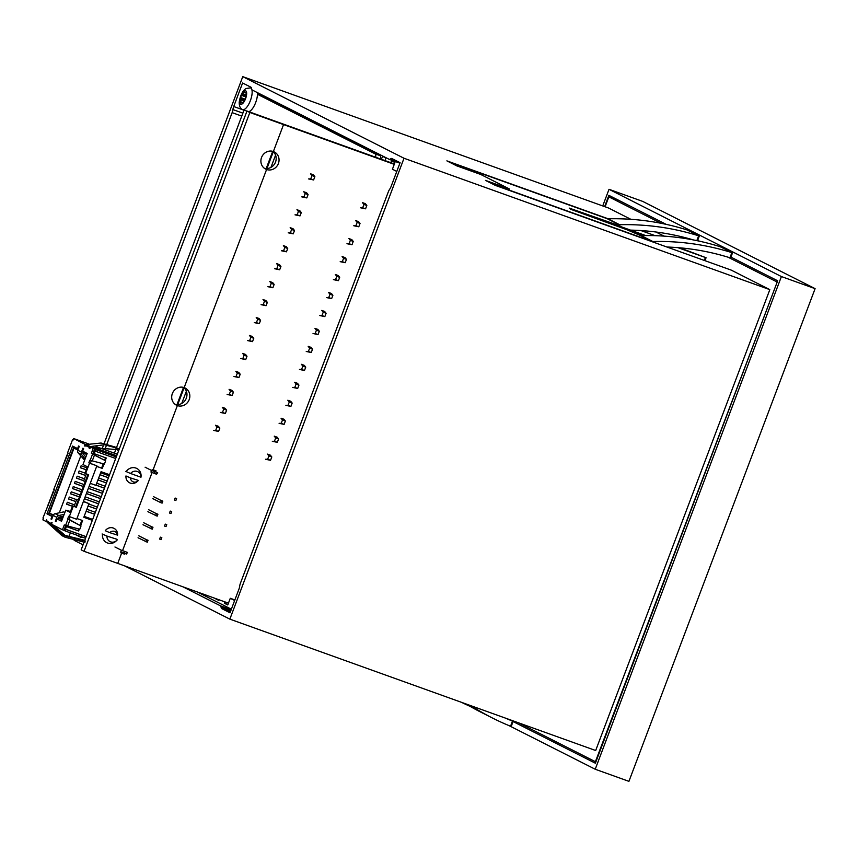 <?xml version="1.0" encoding="UTF-8"?>
<svg xmlns="http://www.w3.org/2000/svg" width="858" height="858" viewBox="0 0 858 858"><rect width="100%" height="100%" fill="white"/><g stroke="black" fill="none" stroke-linecap="round" stroke-linejoin="round"><path stroke-width="1.29" d="M219.026 599.774L218.79 600.407L215.379 598.68L218.951 599.967M234.867 599.924L230.287 598.283L227.767 604.954L224.356 603.228L227.938 604.515M230.287 598.283L234.652 600.493M390.819 162.688L391.527 160.821L394.937 162.548L392.417 169.23L396.782 171.439M381.402 159.309L382.55 156.285L385.961 158.011L384.985 160.596M373.369 152.252L373.562 151.737L376.984 153.464L376.78 153.979M364.393 147.705L364.586 147.19L367.996 148.917L367.803 149.431M355.416 143.168L355.609 142.653L358.826 144.895M346.439 138.621L346.632 138.106L350.043 139.833L349.849 140.347M337.462 134.073L337.655 133.558L340.873 135.8M327.402 128.99L327.595 128.475L330.813 130.716M318.425 124.442L318.618 123.927L321.836 126.169M309.448 119.895L309.641 119.38L312.859 121.622M300.472 115.358L300.665 114.843L304.075 116.57L303.882 117.085M291.495 110.811L291.688 110.296L294.905 112.537M282.507 106.263L282.7 105.748L286.122 107.475L285.918 107.99M273.53 101.716L273.723 101.212L277.134 102.939L276.941 103.453M264.554 97.179L264.747 96.664L267.964 98.906M80.931 537.322L80.759 537.258A5.491 1.995 -70.2 0 0 80.845 537.29A5.491 1.995 -70.2 0 0 81.971 536.99M80.759 537.258L75.976 534.834M104.783 449.721L106.081 446.278M106.95 443.983L232.143 112.645L241.774 116.109M243.715 110.124L233.708 106.531A5.491 1.995 -70.2 0 0 232.926 109.588A5.491 1.995 109.8 0 1 232.143 112.645M124.56 565.851L229.858 619.133L404.011 158.258L242.76 76.652L104.172 443.404M103.164 446.053L102.145 448.766M70.377 532.829L68.855 536.872M74.142 540.326L83.054 544.841M233.708 106.531L242.599 82.99L250.922 87.205A5.491 1.995 -70.2 0 1 251.598 88.621A5.491 1.995 109.8 0 0 252.273 90.026L389.146 159.298A5.491 1.995 109.8 0 0 389.232 159.331A5.491 1.995 109.8 0 0 390.497 158.912A5.491 1.995 -70.2 0 1 391.774 158.494A5.491 1.995 -70.2 0 1 391.849 158.526L400.085 162.698L391.098 186.476A5.491 1.995 -70.2 0 1 389.693 189.221A5.491 1.995 109.8 0 0 388.277 191.967L240.465 583.14A5.491 1.995 109.8 0 0 239.682 586.196A5.491 1.995 -70.2 0 1 238.899 589.264L230.008 612.794L221.772 608.622L230.416 611.733M231.188 609.673L220.42 605.802A5.491 1.995 109.8 0 1 221.096 607.217A5.491 1.995 -70.2 0 0 221.772 608.622M220.42 605.802L182.808 586.765M197.243 591.956L231.36 609.212M224.356 603.228L224.871 601.876M404.011 158.258L769.83 289.65L731.22 270.109L495.366 185.403L485.489 180.394L509.555 189.039L480.823 174.506L456.756 165.862L446.879 160.864L608.204 218.801M640.958 230.566L655.201 235.682M664.081 236.122L655.941 232.003M630.866 219.316L608.579 208.033L242.76 76.652M229.858 619.133L595.677 750.525L769.83 289.65M518.715 722.876L595.409 761.7L777.209 282.003M605.094 206.778L608.837 196.857L661.1 223.305M728.002 257.164L776.737 281.832M608.837 196.857L619.24 200.59M604.622 206.617L608.88 195.345L666.226 224.367M697.693 240.294L699.442 241.184M730.909 257.11L777.67 280.781L595.377 763.212L513.063 721.546M602.734 205.941L609.019 189.307L642.717 201.405L815.1 288.653L628.925 781.348L595.227 769.251L508.923 725.568M609.019 189.307L781.402 276.555L595.227 769.251M815.1 288.653L781.402 276.555M266.581 169.498A9.61 8.945 -63.2 0 1 265.637 169.09A9.61 8.945 -63.2 0 1 261.754 156.982A9.61 8.945 -63.2 0 1 273.37 151.534A9.61 8.945 -63.2 0 1 274.313 151.941A9.61 8.945 -63.2 0 1 278.185 164.05A9.61 8.945 -63.2 0 1 266.581 169.498M177.37 405.577A9.61 8.945 -63.2 0 1 176.426 405.169A9.61 8.945 -63.2 0 1 172.555 393.061A9.61 8.945 -63.2 0 1 184.159 387.612A9.61 8.945 -63.2 0 1 185.103 388.02A9.61 8.945 -63.2 0 1 188.974 400.139A9.61 8.945 -63.2 0 1 177.37 405.577M175.064 404.3A9.61 8.945 116.8 0 0 185.864 399.185A9.61 8.945 116.8 0 0 183.601 387.441M264.264 168.222A9.61 8.945 116.8 0 0 275.075 163.095A9.61 8.945 116.8 0 0 272.801 151.351M394.401 163.975L246.986 111.036L81.167 549.839L84.041 551.297L249.85 112.484L246.986 111.036L84.084 542.138M86.948 543.597L249.85 112.484L394.262 164.35M228.442 603.153L84.041 551.297L117.739 563.395L121.611 553.142M266.205 168.533L272.705 151.33M261.068 304.654L263.202 304.665L264.468 301.33L263.009 299.517L265.894 300.557L267.353 302.359L265.894 300.557L263.009 299.517L264.468 301.33L267.353 302.359L266.098 305.695L267.353 302.359L264.468 301.33L263.202 304.665L266.098 305.695L261.068 304.654M324.839 316.602L319.82 315.551L321.954 315.562L323.219 312.226L321.761 310.414L324.646 311.454L326.104 313.267L324.839 316.602L321.954 315.562M323.219 312.226L326.104 313.267M331.628 298.638L326.608 297.587L328.743 297.597L329.998 294.262L328.55 292.46L331.435 293.49L332.893 295.302L331.628 298.638L328.743 297.597M329.998 294.262L332.893 295.302M338.417 280.673L333.397 279.622L335.532 279.633L336.786 276.297L335.339 274.496L338.224 275.525L339.682 277.338L338.417 280.673L335.532 279.633M336.786 276.297L339.682 277.338M345.206 262.709L340.186 261.658L342.321 261.669L343.575 258.333L342.117 256.531L345.013 257.572L346.471 259.373L345.206 262.709L342.321 261.669M343.575 258.333L346.471 259.373M351.995 244.744L346.975 243.704L349.109 243.715L350.364 240.369L348.906 238.567L351.801 239.607L353.249 241.409L351.995 244.744L349.109 243.715M350.364 240.369L353.249 241.409M358.783 226.78L353.753 225.74L355.888 225.751L357.153 222.415L355.695 220.603L358.58 221.643L360.038 223.445L358.783 226.78L355.888 225.751M357.153 222.415L360.038 223.445M365.572 208.816L360.542 207.775L362.677 207.786L363.942 204.451L362.484 202.638L365.369 203.678L366.827 205.48L365.572 208.816L362.677 207.786M363.942 204.451L366.827 205.48M272.887 287.741L267.857 286.69L269.991 286.701L271.257 283.365L269.798 281.553L272.683 282.593L274.142 284.406L272.887 287.741L269.991 286.701M271.257 283.365L274.142 284.406M279.665 269.777L274.646 268.726L276.78 268.736L278.046 265.401L276.587 263.588L279.472 264.629L280.931 266.441L279.665 269.777L276.78 268.736M278.046 265.401L280.931 266.441M286.454 251.812L281.435 250.761L283.569 250.772L284.835 247.436L283.376 245.635L286.261 246.664L287.72 248.477L286.454 251.812L283.569 250.772M284.835 247.436L287.72 248.477M293.243 233.848L288.224 232.797L290.358 232.808L291.613 229.472L290.165 227.67L293.05 228.7L294.509 230.512L293.243 233.848L290.358 232.808M291.613 229.472L294.509 230.512M300.032 215.884L295.013 214.832L297.147 214.843L298.402 211.508L296.954 209.706L299.839 210.746L301.297 212.548L300.032 215.884L297.147 214.843M298.402 211.508L301.297 212.548M306.821 197.919L301.801 196.879L303.936 196.89L305.191 193.554L303.732 191.742L306.628 192.782L308.076 194.584L306.821 197.919L303.936 196.89M305.191 193.554L308.076 194.584M313.61 179.955L308.58 178.914L310.725 178.925L311.98 175.59L310.521 173.777L313.417 174.817L314.865 176.619L313.61 179.955L310.725 178.925M311.98 175.59L314.865 176.619M313.031 333.515L315.165 333.526L316.43 330.191L314.972 328.378L317.857 329.418L319.315 331.22L317.857 329.418L314.972 328.378L316.43 330.191L319.315 331.22L318.05 334.566L319.315 331.22L316.43 330.191L315.165 333.526L318.05 334.566L313.031 333.515M270.946 167.396L275.579 155.148M92.846 453.785L94.67 448.959L96.085 449.678L94.005 453.592L93.318 453.249L93.072 453.903L91.377 453.26L93.2 448.434L90.465 447.05L89.876 448.616L89.468 447.479L90.208 447.737M86.154 536.647L65.433 529.204L65.347 531.016L63.932 530.308L65.712 525.6M65.433 529.204L66.42 526.597L65.734 526.244L78.646 530.984L79.354 529.129M65.948 525.686L65.734 526.244M77.863 450.075L74.013 448.133L49.378 513.309L53.239 515.261M52.735 516.559L48.434 514.382L73.981 446.782M86.755 454.579L83.129 452.745L83.558 451.63M61.626 521.063L57.003 518.94L56.017 521.546L55.33 521.192L56.81 517.288A2.724 2.531 116.8 0 1 58.837 515.508L64.146 514.403M72.587 505.866L76.33 507.303L72.587 505.866L70.131 512.376L65.744 510.167L70.474 511.465M57.99 519.294L58.505 517.932L62.119 519.755M96.686 466.302L102.295 468.414L103.979 463.953M105.513 457.722L104.579 460.21M103.239 463.76L101.609 468.071M93.758 454.247L93.072 453.903M91.302 460.767L89.833 460.231L88.846 462.848L90.315 463.374L91.302 460.767L92.803 460.971M90.315 463.374L96.868 465.819L76.673 519.272L68.651 516.291L67.664 518.897L69.133 519.422L70.088 516.902M69.133 519.422L81.017 525.975L79.783 529.236L67.653 526.018L69.809 520.302L70.345 520.431M51.802 523.337L51.072 523.08L51.383 522.308L52.07 522.651L51.48 524.217L62.462 529.772L64.286 524.957L68.179 526.147M75.643 506.96L87.924 474.463M74.056 506.392L76.77 499.217L78.357 499.785M85.253 481.542L83.666 480.973L86.336 473.884M94.005 453.592L106.231 457.99L105.255 460.564M96.654 466.387L102.295 468.414M90.251 483.333L95.892 485.36L101.062 471.675L109.556 474.721M92.31 520.345L83.816 517.299L88.996 503.614L83.355 501.587M76.952 518.532L82.593 520.559L80.631 525.74M66.42 526.597L78.646 530.984M141.002 476.93L140.969 477.241A6.285 5.845 -63.2 0 0 137.259 471.46A6.285 5.845 116.8 0 0 130.588 473.509L125.761 471.396M130.588 473.509L140.969 477.241M138.17 480.673A4.891 4.547 -63.2 0 1 130.427 477.895L138.256 480.383M130.427 477.895L125.954 475.965A7.325 6.81 -63.2 0 0 137.205 481.563L137.945 480.898M140.991 477.069L141.044 476.63A8.719 8.108 116.8 0 0 136.787 468.447A8.719 8.108 116.8 0 0 126.169 471.6M109.738 532.646L105.266 530.716A7.325 6.81 -63.2 0 1 117.567 535.135L109.738 532.646A4.891 4.547 -63.2 0 1 117.482 535.424M117.321 539.811A6.285 5.845 -63.2 0 1 106.939 536.078L116.945 539.296M102.113 533.966L106.939 536.078M116.602 540.572L115.862 541.237A8.719 8.108 -63.2 0 1 106.746 542.664A8.719 8.108 -63.2 0 1 102.52 534.169M88.846 462.848L89.532 463.191L85.585 473.616L84.91 473.273L87.366 466.752L82.99 464.543L87.173 453.453L82.615 451.147L83.601 448.541L82.915 448.198L81.435 452.102A2.724 2.531 116.8 0 0 81.8 454.74L85.103 458.933M96.868 465.819L89.532 463.191M69.337 516.634L73.273 506.209M65.744 510.167L61.562 521.246L57.003 518.94M64.865 512.516L63.664 511.904L55.18 513.663A2.724 2.531 116.8 0 0 53.164 515.444L51.684 519.347L50.997 519.004L51.984 516.398L46.965 513.856L72.576 446.074L77.595 448.605L78.582 445.999L79.268 446.353L77.788 450.257A2.724 2.531 116.8 0 0 78.153 452.885L84.631 460.199M89.833 460.231L104.419 464.06L105.641 460.8L94.444 455.115L92.278 460.843L91.742 460.692L92.75 460.961M92.289 453.721L91.377 453.26M51.544 524.034L46.997 521.02L46.589 519.884L46 521.439L42.9 519.873L43.49 518.307L42.943 518.028L53.593 491.591L54.333 489.628L53.786 489.35L68.125 453.131L67.578 452.852L72.501 439.822L73.048 440.09L73.638 438.535L84.996 444.283L84.406 445.838L85.092 446.192L86.336 444.551L101.029 443.018L115.047 446.975L119.23 449.131M65.197 525.418L68.125 526.136M67.664 518.897L69.434 519.701M67.053 526.018L65.583 525.482L67.964 519.176L81.017 525.975M63.932 530.308L62.462 529.772M126.437 554.032L127.499 552.434L121.386 550.235L120.796 551.801L126.437 554.032L127.027 552.466M65.347 531.016L85.543 538.277M46 521.439L46.933 521.782M65.937 529.45L86.132 536.711M117.332 454.139L115.851 453.689L117.289 454.268M117.31 454.193L115.884 453.625M94.67 448.959L93.2 448.434M96.085 449.678L116.28 456.928M145.099 467.202L151.534 470.463L150.944 472.029L156.585 474.249L157.647 472.651L151.534 470.463M73.638 438.535L88.674 443.929M96.01 446.568L115.819 453.678M84.996 444.283L86.068 444.659M116.709 455.791L93.061 447.2M85.403 445.42L89.468 447.479L90.358 446.589L116.516 456.306M155.555 471.782L151.887 470.463L152.252 469.487L155.92 470.795M114.951 546.986L121.386 550.235M95.495 451.244L115.691 458.494M72.501 439.822L73.069 440.025M154.73 471.814L154.14 473.38M156.585 474.249L157.175 472.694M124.582 551.587L123.992 553.153M153.561 496.685L161.358 500.632L160.618 502.584L162.087 503.12L162.827 501.158L161.358 500.632M152.821 498.637L160.618 502.584M138.041 537.751L147.308 542.224L148.048 540.272L146.579 539.736L145.849 541.698M138.781 535.789L146.579 539.736M147.898 511.679L157.164 516.151L157.904 514.199L156.435 513.674L155.695 515.626M148.638 509.716L156.435 513.674M142.975 524.71L152.241 529.182L152.981 527.23L151.512 526.705L150.772 528.657M143.715 522.758L151.512 526.705M159.62 539.103L161.089 539.639L161.83 537.676L160.36 537.151L159.62 539.103M164.543 526.072L166.012 526.597L166.752 524.646L165.283 524.12L164.543 526.072M169.476 513.03L170.946 513.567L171.675 511.604L170.216 511.078L169.476 513.03M174.399 500L175.869 500.525L176.609 498.573L175.139 498.048L174.399 500M47.866 504.997L48.445 505.201M61.658 468.5L62.237 468.704M124.442 554.096L120.774 552.777L121.096 551.93M85.124 446.096L84.406 445.838M89.189 448.262L89.908 448.519M91.838 447.544L117.214 449.635L118.726 450.45M115.83 448.97L118.629 450.718M86.336 444.551L90.358 446.589L104.44 444.744L117.846 448.391M91.677 460.832L90.208 460.306L92.6 453.989L105.641 460.8M94.069 454.515L94.97 455.244M46.997 521.02L47.136 522.275L61.958 535.639L65.133 537.247L84.91 542.353M64.243 535.178L83.29 539.972M53.368 525.171L65.766 536.003L85.575 541.13M47.136 522.275L51.158 524.302L65.144 537.247M85.585 473.616L88.642 474.721L76.33 507.303M76.77 499.217L78.4 499.667M84.17 516.377L92.664 519.422M51.716 519.262L50.997 519.004M56.049 521.449L55.33 521.192M57.754 519.208L58.28 517.814A1.051 0.976 -63.2 0 1 59.052 517.127L63.46 516.216M62.505 518.758L58.591 517.363M62.784 518.018L59.845 516.966M49.378 513.309L53.507 514.789M62.302 519.294L58.505 517.932M80.706 456.134L59.288 512.816M85.789 457.132L83.044 453.646A1.051 0.976 -63.2 0 1 82.904 452.638L83.333 451.512M78.314 448.863L77.595 448.605M48.434 514.382L46.965 513.856M52.703 516.655L51.984 516.398M109.138 475.825L100.643 472.769M86.948 467.857L81.113 465.755L80.373 467.717L86.218 469.809M108.419 477.724L99.925 474.667M86.24 469.755L80.395 467.653M108.398 477.777L99.903 474.731M94.605 514.274L86.111 511.229M72.426 506.306L66.581 504.214L67.321 502.262L74.625 504.879M95.345 512.323L86.851 509.277M96.579 509.062L88.084 506.016M75.858 501.619L68.554 499.002L69.294 497.039L76.598 499.667M97.319 507.11L88.824 504.054M98.552 503.85L84.416 498.777M79.419 496.975L70.528 493.79L71.268 491.827L80.159 495.023M99.292 501.898L85.157 496.814M100.515 498.637L86.39 493.565M81.392 491.763L72.501 488.567L73.23 486.615L82.132 489.811M101.255 496.675L87.119 491.602M102.488 493.425L88.353 488.341M83.355 486.55L74.464 483.354L75.204 481.402L84.095 484.598M103.228 491.462L89.093 486.389M104.462 488.202L95.967 485.156M83.741 480.77L76.437 478.142L77.177 476.19L84.481 478.807M105.202 486.25L96.707 483.204M106.435 482.99L97.941 479.944M85.714 475.546L78.41 472.93L79.15 470.978L84.985 473.069M107.164 481.038L98.67 477.992M106.456 482.936L97.962 479.879M85.736 475.493L78.432 472.865M104.483 488.148L95.989 485.102M83.762 480.705L76.459 478.088M102.51 493.361L88.374 488.288M83.376 486.497L74.485 483.301M100.536 498.573L86.411 493.5M81.413 491.709L72.522 488.513M98.573 503.785L84.438 498.712M79.44 496.921L70.549 493.725M96.6 509.009L88.106 505.952M75.879 501.565L68.576 498.938M94.627 514.221L86.132 511.164M72.447 506.252L66.602 504.15M83.43 501.372L88.996 503.614M81.875 520.302L79.944 525.396M78.604 528.936L77.96 530.641M176.995 404.611L183.505 387.408M218.586 431.435L213.556 430.394L215.69 430.405L216.956 427.07L215.497 425.257L218.382 426.297L219.841 428.099L218.586 431.435L215.69 430.405M216.956 427.07L219.841 428.099M277.327 442.342L272.308 441.291L274.442 441.302L275.697 437.966L274.249 436.154L277.134 437.194L278.593 439.006L277.327 442.342L274.442 441.302M275.697 437.966L278.593 439.006M284.116 424.378L279.097 423.326L281.231 423.337L282.486 420.002L281.038 418.2L283.923 419.23L285.382 421.042L284.116 424.378L281.231 423.337M282.486 420.002L285.382 421.042M290.905 406.413L285.886 405.362L288.02 405.373L289.275 402.037L287.816 400.236L290.712 401.265L292.17 403.078L290.905 406.413L288.02 405.373M289.275 402.037L292.17 403.078M297.694 388.449L292.675 387.398L294.809 387.408L296.064 384.073L294.605 382.271L297.501 383.311L298.949 385.113L297.694 388.449L294.809 387.408M296.064 384.073L298.949 385.113M304.483 370.484L299.453 369.444L301.587 369.455L302.853 366.109L301.394 364.307L304.279 365.347L305.738 367.149L304.483 370.484L301.587 369.455M302.853 366.109L305.738 367.149M311.272 352.52L306.242 351.48L308.376 351.49L309.641 348.155L308.183 346.342L311.068 347.383L312.526 349.185L311.272 352.52L308.376 351.49M309.641 348.155L312.526 349.185M225.364 413.481L220.345 412.43L222.479 412.441L223.745 409.105L222.286 407.293L225.171 408.333L226.63 410.145L225.364 413.481L222.479 412.441M223.745 409.105L226.63 410.145M232.153 395.517L227.134 394.466L229.268 394.476L230.534 391.141L229.075 389.328L231.96 390.369L233.419 392.181L232.153 395.517L229.268 394.476M230.534 391.141L233.419 392.181M238.942 377.552L233.923 376.501L236.057 376.512L237.312 373.176L235.864 371.375L238.749 372.404L240.208 374.217L238.942 377.552L236.057 376.512M237.312 373.176L240.208 374.217M245.731 359.588L240.712 358.537L242.846 358.547L244.101 355.212L242.653 353.41L245.538 354.44L246.997 356.252L245.731 359.588L242.846 358.547M244.101 355.212L246.997 356.252M252.52 341.623L247.501 340.572L249.635 340.583L250.89 337.248L249.431 335.446L252.327 336.486L253.775 338.288L252.52 341.623L249.635 340.583M250.89 337.248L253.775 338.288M259.309 323.659L254.279 322.619L256.424 322.629L257.679 319.294L256.22 317.481L259.116 318.522L260.564 320.324L259.309 323.659L256.424 322.629M257.679 319.294L260.564 320.324M270.538 460.306L265.519 459.255L267.653 459.266L268.919 455.93L267.46 454.118L270.345 455.158L271.804 456.96L270.538 460.306L267.653 459.266M268.919 455.93L271.804 456.96M181.746 403.474L186.368 391.237M465.873 703.903A274.56 255.459 116.8 0 0 480.609 712.022L492.278 717.932A274.56 255.459 -63.2 0 1 470.988 705.737M492.278 717.932A274.56 255.459 -63.2 0 0 510.542 726.233L511.132 726.426L513.063 721.321L512.483 721.095L510.542 726.233L511.132 726.426M510.092 719.787L512.483 721.095A269.069 250.354 116.8 0 1 505.555 718.157M469.969 706.295A274.56 255.459 -63.2 0 1 461.454 702.316M679.783 247.801L706.07 257.743L677.863 247.64M616.666 224.153L619.926 225.826L618.253 225.311L569.208 208.086L645.666 235.553M616.784 223.863L618.768 224.571A2.746 2.553 116.8 0 0 619.648 224.71A274.56 255.459 -63.2 0 1 698.637 235.811L696.825 240.626M699.259 235.939L686.968 229.901A274.56 255.459 116.8 0 0 607.968 218.801A2.746 2.553 -63.2 0 1 607.089 218.661L454.45 163.846L461.196 167.449M732.475 252.756L720.184 246.718A274.56 255.459 116.8 0 0 641.194 235.618A2.746 2.553 -63.2 0 1 640.315 235.478L651.983 241.388L499.345 186.561L490.594 182.271L509.555 189.039L480.823 174.506L461.207 167.407M640.315 235.478L627.23 229.858L570.291 209.137L644.229 235.564M693.425 239.94A269.069 250.354 116.8 0 0 630.523 230.116M666.923 247.018A269.069 250.354 -63.2 0 1 729.922 257.765L730.533 257.893L732.464 252.799M651.983 241.388A2.746 2.553 116.8 0 0 652.863 241.527A274.56 255.459 116.8 0 1 731.863 252.627L729.922 257.765L730.533 257.893M258.119 92.986A15.101 5.502 109.8 0 1 258.151 93.425A5.491 1.995 -70.2 0 0 258.848 94.991L375.118 153.839A5.491 1.995 109.8 0 1 375.686 157.261M116.474 447.694L242.964 112.945A5.491 1.995 -70.2 0 0 243.736 109.974M114.404 453.174L115.969 449.045M380.502 158.987A5.491 1.995 -70.2 0 0 379.922 155.566L263.653 96.718A5.491 1.995 109.8 0 1 262.998 95.453M246.611 92.557L245.442 99.024L242.364 103.786L241.398 102.327L240.047 103.035L241.012 96.042L244.401 91.066L245.066 92.739L246.418 92.031L246.611 92.557A7.143 2.595 109.8 0 1 245.678 98.402M245.774 97.887L245.495 98.917M257.357 92.6A11.529 4.193 109.8 0 1 254.794 104.633A11.529 4.193 109.8 0 1 248.541 111.594M249.85 112.484L283.548 124.592L153.089 469.841M152.081 472.511L122.522 550.718M246.986 111.036L259.019 115.358M242.889 113.159L232.926 109.588M389.317 159.363L399.914 163.159M397.78 161.529L390.497 158.912M221.096 607.217L230.802 610.703M53.164 515.444L56.81 517.288M77.788 450.257L81.435 452.102M154.848 470.506L154.483 471.482M154.236 471.396L154.601 470.42M123.67 553.024L123.37 553.807M123.134 553.721L123.434 552.917M77.338 538.309L79.858 539.585L79.73 540.958M78.153 452.885L81.8 454.74M55.18 513.663L58.837 515.508M705.405 257.539L704.311 260.435M704.89 260.65L705.995 257.732M607.089 218.661L618.768 224.571M697.436 240.755L699.238 235.982M619.648 224.71L607.968 218.801M652.863 241.527L641.194 235.618M490.433 182.904L490.658 182.314M453.625 164.275L453.85 163.674M379.922 155.566L375.118 153.839M258.848 94.991L263.653 96.718M261.004 94.444L258.151 93.425M251.555 88.267L250.493 87.891A11.529 4.193 109.8 0 1 250.675 87.966A11.529 4.193 109.8 0 1 250.461 100.407A11.529 4.193 109.8 0 1 242.696 109.599A11.529 4.193 109.8 0 1 242.524 109.524M245.334 92.675L246.536 93.114M243.608 92.128L244.927 92.6M242.986 93.79L245.914 94.841M242.342 94.777L245.581 95.946M241.527 95.356L245.656 96.847M240.69 97.565L245.334 99.228M240.883 98.649L244.562 99.978M240.69 99.871L243.629 100.922M240.058 101.534L242.986 102.585M241.57 102.617L242.803 103.057M242.063 104A7.143 2.595 109.8 0 1 239.918 102.917M245.442 99.024A7.143 2.595 109.8 0 1 242.364 103.786M239.843 102.52A7.143 2.595 109.8 0 1 240.776 96.664M241.012 96.042A7.143 2.595 109.8 0 1 244.09 91.28M244.401 91.066A7.143 2.595 109.8 0 1 245.753 90.862A7.143 2.595 109.8 0 1 246.546 92.149M399.903 163.17L389.232 159.331M66.988 454.997L62.634 466.527M53.196 491.495L48.842 503.024M156.038 470.87L155.673 471.857M124.839 553.453L124.56 554.171M84.642 540.647L82.947 539.789M513.138 721.331L511.196 726.469M704.965 260.671L706.07 257.743M699.324 235.982L697.511 240.766M730.598 257.936L732.539 252.799M490.368 182.872L490.594 182.271M453.56 164.243L453.785 163.642M245.066 92.739L246.493 93.254M241.398 102.327L242.878 102.863M250.493 87.891L246.053 88.503C242.557 90.733 240.272 95.356 239.21 102.37C239.232 106.424 240.401 108.837 242.696 109.599L246.943 111.122"/></g></svg>
